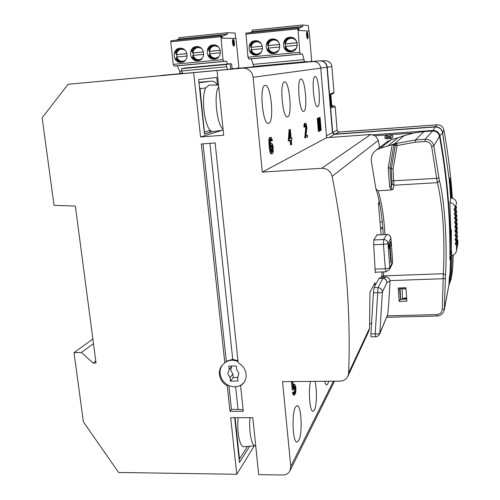 <?xml version="1.0" encoding="UTF-8"?>
<svg xmlns="http://www.w3.org/2000/svg" width="500" height="500" viewBox="0 0 500 500"><rect width="100%" height="100%" fill="white"/><g stroke="black" fill="none" stroke-linecap="round" stroke-linejoin="round"><path stroke-width="0.75" d="M220.812 70.106L260.594 66.4L220.812 70.106M413.812 133L375.325 135.775L370.688 134.5L326.625 137.694L262.288 172.113L321.725 168.269C327.156 168.369 330.625 171.069 332.144 176.363C345.494 244.013 351 309.556 348.663 372.981L347.894 376.238C346.294 379.344 343.656 380.981 339.988 381.144L282.556 381.669L290.763 466.481L290 470.756C288.475 473.525 286.025 474.938 282.65 475L258.688 474.625L252.819 417.675L230.694 417.669L236.769 474.288L118.594 472.45L83.406 421.887L74.013 352.625L81.406 352.5L93.144 363.062L96.037 363.019L75.362 206.088L54.031 205.338L42.156 117.769L68.069 84.294L276.594 64.894M326.625 137.694L320.756 68.162C320.056 64.062 317.7 61.825 313.681 61.469L276.594 64.875M262.288 172.113L253.119 77.275C252.1 71.65 248.875 68.581 243.444 68.081L217.025 70.487L223.7 135.219L200.562 136.956L193.663 72.656L217.025 70.487M68.069 84.294L193.663 72.656M242.569 68.069L278.15 64.75L242.569 68.069M227.994 69.394L175.037 74.306L227.994 69.394M219.156 70.225L150.706 76.581L219.156 70.225M171.175 74.719L89.294 82.319L171.175 74.719M183.194 73.594L122.463 79.219L183.194 73.594M182.806 73.575L181.719 70.969L226.594 66.775L227.725 69.406M226.594 66.775L226.356 64.475L181.469 68.7L181.719 70.969M181.469 68.7L184.894 68.031L230.056 63.775L226.356 64.475M74.013 352.625L92.875 339.019M227.281 385.906L230.012 411.35L243.269 411.331L240.594 385.8L243.625 383.094C245.575 380.544 246.394 377.581 246.094 374.212C245.394 369.175 242.756 365.344 238.175 362.725L215.144 142.944L201.319 143.956L224.819 362.919L222.406 364.95C220.075 367.625 219.081 370.812 219.425 374.513C220.138 379.5 222.756 383.3 227.281 385.906L227.95 385.087C223.431 382.488 220.819 378.7 220.106 373.719C219.781 370.312 220.613 367.312 222.606 364.731M222.019 130.325L200.562 136.956M209.119 85.056L205.756 87.888C201.112 96.275 204.144 124.556 210.231 130.344L212.106 131.713L204.444 134.031L198.637 79.569L216.725 77.438L217.519 85.087M212.106 131.713L223.175 130.131M265.113 85.344L265.1 85.35C259.031 85.419 262.638 125.344 268.488 123.325L268.7 123.275C274.562 122.15 270.963 83.6 265.113 85.344M317.594 106.625C321.281 106.069 318.675 75.338 315.025 76.588L315.019 76.588C311.219 76.481 313.844 108.094 317.494 106.65L317.594 106.625M303.744 111.344C307.994 110.644 305.119 77.688 300.894 79.062L300.887 79.069C296.5 79 299.394 112.975 303.612 111.375L303.744 111.344M287.644 116.825C292.6 115.938 289.406 80.406 284.462 81.95L284.456 81.95C279.331 81.944 282.544 118.656 287.475 116.862L287.644 116.825M289.062 129.694L288.35 141.019L290.863 140.194L291.269 144.669L291.681 144.469L291.275 140.006L291.962 139.694L291.788 137.787L291.1 138.094L290.319 129.462L289.062 129.694L290.319 129.462M290.056 140.569L290.431 144.725L291.269 144.669M305.275 125.144L305.688 128.212L304.8 137.875L307.712 136.8L307.587 135.325L305.931 136.106L306.881 127.975L306.275 123.925L305.606 123.281L304.194 123.9L303.913 127.112L304.994 126.925L305.163 125.312L306 124.963L305.356 125.013M307.587 135.325L305.969 135.775M305.606 123.281L304.587 123.438M318.962 125.769L319.988 130.638L321.169 130.363L320.069 117.431L319.756 117.556L320.7 128.581L318.469 118.075L317.994 118.269L319.119 131.344L319.425 131.2L318.45 119.812L320.712 130.581M320.069 117.431L319.031 117.613L319.481 122.85M318.469 118.075L317.262 118.325L318.387 131.4L319.119 131.344M271.131 143.387L270.244 143.444L271.131 143.387L270.269 143.95M270.562 139.419L271.094 140.906L272.406 140.669L271.344 137.5L269.656 137.519L268.956 139.256L268.988 145.075L269.869 151.613L270.25 152.894L271.206 153.894L272.525 153.631L273.206 151.862L273.156 146.831L272.488 144.244L271.537 143.206M270.9 137.319L269.656 137.519M315.988 61.869L312.738 61.381L230.588 69L230.056 63.775L231.581 63.881L232.081 68.863M230.438 69.156L312.644 61.537M326.456 135.706L332.45 132.775L334.294 134.375L435.062 126.994C439.044 127.031 441.55 128.95 442.581 132.75L449.381 180.419L450.637 198.606M332.45 132.775L327 67.325C326.3 63.269 324.05 61.112 320.256 60.856L319.55 60.888M316.325 61.144L321.006 60.819C324.588 61.413 326.662 63.55 327.244 67.244L332.7 132.575L334.538 134.175L435.125 126.775C439.1 126.806 441.606 128.719 442.631 132.519L449.419 181.081M161.15 75.594L182.744 73.438L161.25 75.431M236.769 474.288L254.325 445.819M249.688 446.213L239.45 462.531L234.669 417.669M295.562 406.906C291.506 412.906 292.638 442.388 296.925 442.119L298.75 440.581C302.706 433.744 301.45 405.406 297.213 405.625L295.562 406.906M324.675 381.287C325.275 383.619 325.938 384.85 326.656 384.963L327.781 383.994L328.65 381.25M310.587 381.413C308.075 390.087 309.806 411.675 312.962 411.325L314.381 410.119C316.819 405.825 317.131 388.594 314.938 381.375M294.288 386.525L294.694 389.562L294.037 392.869M293.406 392.794L293.837 392.075L292.956 392.081L292.531 392.8L293.575 395.112L294.45 395.106L293.406 392.794L292.531 392.8M293.488 384.588L294.744 384.319L293.869 384.325L293.1 385.213M292.344 381.575L291.462 381.587L292.256 389.919L293.131 389.913L293.631 389.087L294.081 386.869L294.506 386.169L295.094 386.306L294.419 386.312M375.05 285.788L375.025 282.65L369.981 292.125L369.513 328.312L368.837 331.138L347.894 376.238M371.856 322.981L369.656 324.275M379.644 147.5L378.312 140.375L332.144 176.363M381.094 234.744L378.4 203.219L379.875 204.475M379.506 202.575L379.137 202.275L378.4 203.219M379.137 202.275L378.8 199.256M375.281 272.587L373.694 244.431L373.963 239.65L377.312 234.537L377.694 234.906M375.531 272.581L375.744 272.2M375.325 135.775L378.312 140.375M392.262 138.062C393.356 136.381 392.925 135.312 390.969 134.85L385.613 135.569M451.356 229.931L451.388 250.081L450.35 252.856C450.575 214.406 447.113 175.444 439.963 135.969C438.975 132.312 436.569 130.475 432.744 130.438L373.156 134.75M450.094 254.406L450.35 252.856L449.931 253.019M451.388 250.081L451.031 251.906M449.963 274.131L450.487 274.113L451.119 253.756L451.631 252.669M451.306 230.156L451.219 230.938M450.487 274.113L450.169 281.519M450.044 281.956L451.256 278.481L452.113 255.55M449.219 181.906L449.5 181.075M450.831 198.175L449.4 181.894M449.556 178.337L450.938 197.938L449.606 177.9C449.675 178.637 449.969 175.738 451.819 198.025M333.994 92.419L333.306 93.488L334.012 92.425L331.863 66.6L334.012 92.425L330.506 93.919L331.388 107.175M330.325 94.612L330.506 93.919M330.856 94.544L331.706 105.013L332.781 105.944L334.106 105.838L335.181 106.769L331.662 107.806M330.85 94.731L331.719 105L331.119 105.175M331.719 105L332.788 105.944L334.113 105.838L331.275 106.65M334.113 105.838L335.194 106.756L337.144 130.294L337.681 131.363L338.931 132.031L437.144 124.819C440.725 124.844 442.975 126.569 443.9 129.987C448.044 152.812 450.863 175.538 452.344 198.162C450.863 175.538 448.05 152.806 443.9 129.981L442.631 132.519M449.581 178.625L450.194 183.975M451.037 194.825L451.25 197.931M449.862 183.256L450.05 183.844M450.75 274.106L449.263 278.769M450.438 280.019L449.387 283.7L449.675 278.238L449.288 278.25M449.919 202.519L451.606 255.662C454.2 255.056 455.806 253.506 456.431 251L456.538 245.863L455.087 243.562L456.262 241.956L455.044 239.3L456.2 237.712L454.969 235.037L456.112 233.469L454.869 230.763L455.994 229.219L454.738 226.488L455.844 224.956L454.575 222.2L455.662 220.7L454.387 217.913L455.456 216.431L454.162 213.612L455.219 212.156L453.919 209.312L455.181 207.594C454.544 204.806 452.788 203.119 449.919 202.519L451.031 197.919M454.656 210.944L456.025 206.15L455.725 205.95L456.569 207.331L456.012 206.144M456.262 210.3L456.8 211.481L456.244 210.312L454.9 215.231M455.112 219.513L456.463 214.481L456.075 214.156L457 215.631L456.45 214.469M455.3 223.781L456.644 218.637L456.287 218.344L457.169 219.775L456.625 218.625M456.794 222.787L457.312 223.919L456.775 222.775L455.45 228.05M456.912 226.906L457.431 228.05L456.619 226.694M455.675 236.575L456.744 230.863L457.519 232.181L456.981 231.056M455.737 240.825L456.838 235.044L457.575 236.306L457.044 235.194M457.844 244.013L457.837 240.106L456.906 239.194L457.844 240.1L456.538 245.863M455.169 207.887L456.512 203.206M449.919 255.644L450.594 256.356L450.025 273.769M450.594 256.356L449.869 259.613C450.513 219.112 447.056 178.006 439.513 136.3C438.562 132.787 436.244 131.019 432.569 130.981L423.875 131.613L415.481 139.95L396.737 143.387L395.375 145.069L391.3 168.806L393.05 169.088L393.963 185.231L392.938 189.394L391.125 189.994L378.081 190.75C381.731 202.306 384.006 216.912 384.906 234.569M404.075 135.662L397.956 137.775L387.6 146.125L394.269 143.881L404.075 135.662L413.819 133L423.875 131.613M386.962 141.938L391.15 139.781L397.956 137.775M387.344 315.856L436.681 314.594C439.963 314.25 441.825 312.512 442.275 309.381L444.4 309L448.975 284.387L449.325 277.45L450.062 273.587M436.681 314.594L436.894 316.019C440.919 315.656 443.387 313.575 444.312 309.775L445.494 274.956C447.506 245.544 444.631 199.788 439.419 180.681L433.787 145.869L439.513 136.3M405.925 287.762L406.887 301.15L399.175 301.375L398.2 288.012L405.925 287.762M386 276.95L382.762 278.387L378.956 278.356L382.319 276.925L386 276.95C388.481 277.225 389.825 278.619 390.025 281.137L388.844 301.481M399.6 287.969L400.406 295.963L400.125 297.15M406.737 299.106L402.181 299.237M400.55 299.288L399.45 287.969M406 288.794L402.1 289.019L400.562 288.163L405.931 287.881M402.1 289.019L402.463 298.625L406.637 297.694M400.562 288.163L400.119 288.125L400.556 299.513L402.463 298.625M406.675 298.238L401.794 299.294M390.025 281.137L386.938 282.594C386.788 280.012 385.438 278.569 382.875 278.275L379.056 278.244M388.875 301.481L387.781 314.413L379.844 333.175C379.275 333.894 377.725 334.125 375.181 333.862L375.731 336.806L376.431 336.75L378.825 335.444L379.844 333.175L382.381 292.013C382.169 289.406 380.725 287.95 378.05 287.644L382.762 278.387C385.337 278.681 386.731 280.081 386.938 282.594L382.381 292.013C381.669 292.669 380.1 292.938 377.675 292.819L373.425 292.787L374.087 287.619L378.956 278.356M387.781 314.413L379.569 334.269M373.425 292.787L370.938 333.862L375.181 333.862L378.05 287.644L374.087 287.619M375.756 336.806L370.962 336.8L370.938 333.862M387.944 141.188L376.438 149.938C372.688 152.656 370.975 156.319 371.294 160.938L375.8 188.162L375.969 188.875L378.081 190.75M376.438 149.938L380.188 148.294L387.6 146.125M394.269 143.881L396.737 143.387L397.106 145.531L393.862 145.219L395.575 143.512M391.125 189.994L389.619 186.619L388.225 167.725L389.956 168L391.3 168.806L392.044 183.731L391.331 186.706L389.956 168L393.862 145.219L392.194 144.544M392.938 189.394C392.238 189.95 391.7 189.056 391.331 186.706L389.619 186.619M442.275 309.381L443.306 273.719C443.931 263.625 444.087 251.762 443.781 238.137C443.406 223.819 441.769 200.794 437.406 182.662L431.613 146.463C430.725 143.2 428.575 141.544 425.156 141.506L425.188 139.269L415.481 139.95L415.438 142.181L397.106 145.531L393.05 169.088M383.762 271.9L383.206 276.931M400.144 297.425L400.475 297.4M405.737 287.863L404.862 287.794M400.481 297.456L400.144 297.462M448.975 284.387L448.862 285.238M399.175 301.375L400.281 299.294M380.625 227.694L382.812 227.587M380.7 228.75L382.887 228.644M380.188 222.006L382.325 221.9M292.344 381.581L293.131 389.913M293.194 386.181L293.606 386.181L293.337 387.725L292.856 382.606L293.494 381.569M293.106 385.281L293.931 385.275L293.606 386.181M294.356 384.581L293.931 385.275M294.744 384.319L295.8 386.962L295.931 390.037L295.581 393.2L294.45 395.106M293.131 394.756L294.006 394.75M292.794 393.837L293.669 393.831M293.837 392.075L294.1 393.113L294.688 393.237L294.219 393.237M294.237 392.525L295.106 392.525L294.688 393.237M294.488 391.737L295.363 391.731L295.512 390.744L295.544 388.494L294.675 388.5M295.106 392.525L295.363 391.731M294.644 390.75L295.512 390.744M294.694 389.562L295.562 389.556M294.613 387.863L295.481 387.856L295.544 388.494M294.45 387.031L295.325 387.025L295.094 386.306M295.481 387.856L295.325 387.025M239.069 458.988L239.5 458.994L235.1 417.669M247.469 446.406L239.5 458.994M238.131 417.669C236.656 431.431 239.725 447.075 243.713 446.725L244.169 446.688M255.7 445.681L255.181 445.744C251.494 446.069 248.65 430.863 250.037 417.675M273.531 65.013L275.256 64.463L260.081 65.869L262.181 66.069M284.144 64.031L282.038 63.831L275.256 64.463L277.688 64.237L275.538 64.831M307.181 61.894L307.15 61.506L304.25 61.769L297.387 62.406L299.594 62.206L297.45 62.794M307.15 61.506L299.469 62.219M282.256 63.812L277.556 64.25M260.294 65.856L253.375 66.494L253.175 64.381L304.062 59.631L302.387 53.975L300.338 54.081L299.8 52.281L297.863 27.8L298.337 27.837L298.788 30.412L309.119 31.088L311.613 60.062L311.5 61.106L310.65 61.188L310.681 61.569M260.081 65.869L253.375 66.494M295.625 62.969L297.387 62.406L282.038 63.831M304.25 61.769L304.062 59.631M297.856 27.806L245.906 33.1L247.987 57.231L248.631 58.994L251.175 58.837L253.175 64.381M257.006 66.55L256.975 66.162M306.613 35.294C306.85 37.5 307.194 38.675 307.644 38.819C308.025 38.55 308.15 37.394 308.012 35.356C307.775 33.15 307.425 31.975 306.975 31.825C306.594 32.094 306.475 33.25 306.613 35.294M302.387 53.975L251.175 58.837M255.019 40.725C246.675 41.194 247.275 55.338 255.606 55.181L256.406 55.156C264.5 54.775 264.369 41.05 256.238 40.719L255.019 40.725M272.256 39.006C263.875 39.481 264.363 53.612 272.731 53.531L273.6 53.506C281.706 53.125 281.725 39.462 273.587 39.006L272.256 39.006M289.65 37.275C281.238 37.744 281.606 51.856 289.994 51.869L290.95 51.844C299.062 51.469 299.237 37.875 291.106 37.287L289.65 37.275M298.619 28.606L302.694 26.431L252.288 31.581L249.806 32.7M252.288 31.581L252.156 30.169L302.569 25L308.375 25.544L308.85 31.069M302.694 26.431L302.569 25M252.956 41.569L249.7 45.756C249.581 43.906 250.669 42.512 252.956 41.569L249.7 45.756M249.725 45.775L253.206 41.825L253.012 41.556M253.481 42.112L253.206 41.825L250.5 45.287M250.519 45.275L251.206 44.812M251.95 52.162L254.438 54.625L254.806 54.381M251.125 51.756L254.288 54.825L251.144 51.762M250.238 51.35L250.263 51.331C250.469 53.075 251.8 54.231 254.231 54.819L250.238 51.35M257.3 55.006L256.312 54.787M255.994 41.075L256.975 40.825M250.212 45.287L252.913 41.819M250.963 44.812L253.069 42.112M251.45 49.731L251.225 47.294L262.4 46.194M262.381 46.125L251.225 47.294M250.794 49.806L262.587 48.65M254.25 54.406L251.675 52.175M254.15 54.638L250.837 51.762M270.131 39.856L266.825 44.069C266.769 42.206 267.869 40.806 270.131 39.856L266.825 44.069M266.856 44.088L268.294 43.125M269.012 50.512L271.525 52.987L268.219 50.113M268.2 50.1L271.369 53.175C268.969 52.581 267.631 51.419 267.35 49.694L267.375 49.669M271.531 52.981L271.894 52.744M274.387 53.381L273.206 53.119M273.012 39.394L274.544 39.056M270.587 40.419L270.169 40.412L270.181 39.85M267.319 43.606L270.062 40.113M268.044 43.125L270.169 40.412M268.469 48.075L268.25 45.625L279.681 44.5M274.969 39.3L273.619 39.306C270.181 39.919 268.188 42.019 267.644 45.619L268.25 45.625M267.856 48.144L279.856 46.969M279.662 44.431L267.619 45.625M271.319 52.769L268.731 50.525M271.256 52.994L267.925 50.106M287.456 38.131L284.137 42.387C284.106 40.494 285.225 39.081 287.456 38.131L284.113 42.362L285.525 41.431M286.231 48.85L284.644 48L288.663 51.513C286.294 50.912 284.944 49.75 284.625 48.019L284.644 48M288.712 51.519L285.431 48.431L288.775 51.331M288.775 51.325L289.131 51.094M291.625 51.744L290.225 51.419M290.175 37.7L291.581 37.362M287.844 38.706L287.431 38.7L287.512 38.125M284.581 41.9L287.362 38.394M285.275 41.425L287.431 38.7M285.075 46.469L285.637 46.406L285.425 43.938L297.119 42.794M292.587 37.638L290.912 37.581C287.444 38.2 285.425 40.312 284.862 43.931L285.425 43.938M295.95 48.65L291.938 50.812C288.85 50.881 286.744 49.413 285.637 46.406L297.288 45.269M297.1 42.725L284.844 43.938M288.55 51.112L285.944 48.856M288.525 51.337L285.175 48.438M307.875 35.838L307.544 38.806M306.906 31.856L307.838 35.35L307.569 37.981L306.781 35.3L307.056 32.663L307.844 35.35M306.913 32.681L306.588 34.944M306.669 35.838L307.544 37.987M307.275 36.331L307.519 37.562L307.681 36.031L307.106 33.087L307.438 36.719M306.969 34.825L307.213 35.95M307.031 33.156L307.356 34.325M307.119 34.081L306.938 34.494M307.525 36.188L307.425 37.506M307.244 34.719L307.488 35.831M232.756 68.412L232.037 68.475L232.756 68.412L232.794 68.794M179.944 73.312L182.594 73.069L179.944 73.312L179.719 71.25L181.75 71.056M227.569 64.013L226.462 61.188L223.688 61.363L223 59.619L220.85 35.663L170.969 40.744L170.75 41.8L173.25 64.369L174.037 66.081L177.262 65.862L179.719 71.25M170.969 40.744L220.85 35.663L221.488 35.675L222.05 38.188L236 38.462L238.812 66.838L238.644 67.875L237.494 67.981L237.531 68.356M232.525 42.688C232.806 44.85 233.25 45.987 233.863 46.112C234.381 45.831 234.569 44.694 234.419 42.694C234.137 40.538 233.694 39.394 233.081 39.269C232.562 39.55 232.381 40.688 232.525 42.688M226.462 61.188L177.262 65.862M179.769 48.231C171.631 48.694 172.631 62.769 180.744 62.381L181.312 62.35C189.269 61.969 188.644 48.181 180.644 48.206L179.769 48.231M196.312 46.581C188.125 47.044 189.05 61.15 197.213 60.8L197.825 60.769C205.819 60.388 205.287 46.6 197.25 46.556L196.312 46.581M213.012 44.919C204.775 45.388 205.613 59.506 213.831 59.2L214.481 59.175C222.512 58.794 222.087 45.006 214.013 44.9L213.012 44.919M221.856 36.431L227.469 34.125L179.025 39.075L175.863 40.244M179.025 39.075L178.881 37.694L227.331 32.725L235.162 33.038L235.7 38.456M227.469 34.125L227.331 32.725M177.969 49.031L174.894 53.125C174.55 51.337 175.569 49.975 177.969 49.031L174.894 53.125M174.938 53.144L175.863 52.65L178.412 49.262L175.863 52.65M175.881 52.638L176.6 52.169M177.419 59.369L176.581 58.987L179.788 61.794L180.194 61.544M176.562 58.975L175.538 58.581L179.456 62.006L179.788 61.794L176.581 58.987M179.456 62.006L179.394 62C176.838 61.444 175.538 60.312 175.5 58.6L175.538 58.581M182.625 62.075L182.312 62.006M178.769 49.531L178.419 49.269M178.412 49.262L178.031 49.019M175.494 52.663L178.044 49.269M176.388 52.175L178.369 49.538M177.119 56.975L176.863 54.581L186.944 53.594M186.925 53.531L176.863 54.581M182.85 62L182.55 62.013C179.475 61.812 177.4 60.169 176.312 57.062L187.162 55.994M179.688 61.569L177.181 59.381M179.419 61.812L176.194 58.994M194.456 47.394L191.344 51.506C191.044 49.706 192.081 48.338 194.456 47.394L191.344 51.506M191.381 51.525L192.275 51.031L194.856 47.625L192.275 51.031M192.3 51.025L193.012 50.55M193.806 57.787L192.981 57.4L196.2 60.219L192.981 57.4M192.956 57.387L191.969 56.988L195.85 60.419C193.319 59.856 192.013 58.719 191.938 57.013L191.969 56.988M196.206 60.213L196.6 59.969M199.05 60.525L198.606 60.425M197.944 46.844L198.375 46.719M195.2 47.9L194.869 47.631M194.856 47.625L194.519 47.381M191.925 51.044L194.506 47.631M192.787 50.556L194.794 47.906M193.463 55.381L193.219 52.981L203.538 51.969M192.4 52.981C192.981 49.175 195.075 47.119 198.694 46.8L198.088 46.831C194.794 47.419 192.906 49.475 192.438 52.994L193.219 52.981M192.662 55.469L203.744 54.381M203.519 51.906L192.4 53.006M196.081 59.994L193.562 57.794M195.856 60.237L192.606 57.406M211.094 45.738L207.938 49.869C207.694 48.056 208.744 46.681 211.094 45.738L207.938 49.869M207.975 49.894L208.837 49.4L211.462 45.981L211.156 45.725M211.775 46.256L211.462 45.981L208.837 49.4M208.856 49.387L209.562 48.919M210.344 56.188L212.763 58.625L209.525 55.794M209.506 55.788L208.55 55.381L212.45 58.831C209.95 58.256 208.637 57.112 208.519 55.4L208.55 55.381M212.769 58.625L213.156 58.381M215.625 58.956L215.037 58.831M214.462 45.206L215.037 45.044M208.5 49.406L211.119 45.975M209.331 48.925L211.369 46.262M209.956 53.775L209.719 51.363L220.275 50.331M208.938 51.356C209.556 47.469 211.731 45.4 215.456 45.15L214.694 45.175C211.369 45.775 209.462 47.838 208.975 51.375L209.719 51.363M209.194 53.856L220.481 52.75M220.256 50.263L208.938 51.381M212.625 58.406L210.094 56.2M212.431 58.644L209.169 55.8M233.025 39.288L234.256 42.713L233.756 46.112M233.113 40.113L232.594 42.706L233.669 45.287M232.756 42.688L233.181 40.087L234.194 42.694L233.769 45.294L232.756 42.688M233.406 43.688L233.713 44.881L233.981 43.725L233.219 42.013L233.331 41.325L233.844 42.362L233.238 40.506L232.994 42.006L233.731 43.375L233.619 44.062L233.244 43.7L233.531 44M233.494 42.694L233.406 43.425M233.169 40.538L233.637 41.837M233.263 41.4L233.456 42.694M233.388 41.975L233.619 44.862M288.175 139.088L289.012 139.025L289.9 129.631M291.081 137.838L291.788 137.787M289.012 139.025L289.194 140.963M290.138 132.194L289.506 138.806L290.688 138.281L290.138 132.194M289.706 136.725L289.538 138.481M289.85 138.338L290.688 138.281M303.869 125.894L304.65 125.831L305.369 123.375M304.694 127.056L304.65 125.831M304 124.6L304.788 124.537M304.194 123.9L304.975 123.844M304.669 136.387L305.45 136.331L305.581 137.819M305.688 128.212L306.462 128.15L306.481 126.912L305.7 126.975M305.45 136.331L306.462 128.15M305.65 126.381L306.425 126.325L306.481 126.912M305.45 125.544L306.231 125.481L306 124.963M306.425 126.325L306.231 125.481M317.262 118.325L317.994 118.269M319.031 117.613L319.756 117.556M270.763 153.744L271.675 153.675L270.781 151.55L270.131 147.463L269.219 147.531M272.119 153.831L271.675 153.675M270.25 152.894L271.163 152.825M269.869 151.613L270.781 151.55M269.538 149.944L270.45 149.875M268.988 145.075L269.9 145.013L270.131 147.463M268.837 142.587L269.75 142.519L269.869 139.188L270.569 137.45M269.9 145.013L269.75 142.519M268.837 140.762L269.75 140.694M268.956 139.256L269.869 139.188M269.275 138.038L270.188 137.969M270.831 139.938L271.737 139.869L271.144 139.031L270.431 139.688L270.319 144.831L270.381 145.531L270.75 143.912M272 140.844L271.737 139.869M270.6 139.338L271.425 139.275M272.781 147.363L272.062 145.15L271.788 144.913L270.994 145.625L270.731 148.287L271.588 151.9L272.444 151.862L272.656 151.4L272.881 148.4L272.781 147.363L271.881 147.425L271.569 151.856M271.175 145.244L271.881 147.425M271.7 146.425L272.606 146.363M271.981 148.463L272.881 148.4M271.994 149.544L272.9 149.475M271.931 150.656L272.831 150.594M271.75 151.463L272.656 151.4M271.613 151.919L272.444 151.862M271.188 145.213L272.062 145.15M271.469 145.806L272.375 145.738M223.069 129.131C216.781 125.144 213.469 93.556 218.7 86.744M204.431 133.931L209.95 132.294L210.231 130.344M210.087 130.831L210.662 130.787M199.369 86.45L200.075 88.737L204.575 133.925M217 85.081C216.038 82.5 214.25 81.188 211.65 81.144L198.925 82.287M81.406 352.5L93.481 343.638M93.144 363.062L95.775 361.006M235.631 386.769L238.025 409.406L231.444 409.419L230.012 411.35M231.444 409.419L228.888 385.55M244.031 382.55L241.225 384.975C237.031 387.356 232.606 387.394 227.95 385.087M225.5 362.137C229.387 359.856 233.569 359.669 238.056 361.581M224.819 362.919L226.287 361.225L203.019 143.831M237.562 377.581L238.912 373.506L236.706 369.462L236.337 365.988L228.794 366.087L229.163 369.556L227.825 373.631L230.025 377.656L230.394 381.112L237.925 381.037L237.562 377.581L238.15 376.838M237.969 360.731L232.731 359.35L226.287 361.225M232.731 359.35L209.887 143.325M240.594 385.8L241.225 384.975M238.025 409.406L243.106 409.775M231.619 366.625L230.7 370.169L232.881 374.156L233.244 377.575L237.6 377.531M232.019 366.044L229.163 369.556M230.394 381.112L233.244 377.575M232.881 374.156L230.025 377.656M389.025 247.406L389.619 245.425L389.462 243.363M388.738 244.65L389.025 248.569L389.688 247.381L390.844 262.919L391.3 262.013L390.15 246.537L390.794 245.369L390.513 241.513L388.738 244.65M375.15 272.219L385.975 271.819L385.319 268.744C387.781 268.594 389.275 268.225 389.806 267.65L387.987 243.294L390.887 238.231C390.475 235.906 389.075 234.681 386.681 234.562L383.675 239.525L373.837 239.975M389.688 247.381L388.944 247.413M391.3 262.013L390.775 262.038M390.15 246.537L388.963 246.588M390.794 245.369L389.619 245.425M373.713 244.744L383.469 244.312L383.675 239.525C386.125 239.656 387.562 240.912 387.987 243.294C387.45 243.812 385.944 244.156 383.469 244.312L385.319 268.744L374.881 269.137M242.587 68.119L313.044 61.5M320.756 68.162L253.119 77.275M290.763 466.481L333.438 381.206M369.513 328.312L348.663 372.987M321.725 168.269L370.688 134.5M432.706 130.975L435.062 126.994M327.269 137.65L326.562 136.975M329.375 137.494L334.294 134.375M320.737 68.006L327 67.325M442.581 132.75L439.475 136.131M449 283.863L449.387 283.7L448.675 286.231M452.681 268.637L453.288 255.094L452.681 268.637L451.256 278.481M435.125 126.775L437.144 124.819C440.725 124.838 442.981 126.562 443.9 129.981M451.219 278.938L452.612 269.231M325.175 60.812L326.244 60.812C329.469 61.35 331.344 63.275 331.863 66.6L327.244 67.244M332.7 132.575L337.119 130.037C337 130.925 337.769 131.594 339.419 132.05L437.144 124.812M337.106 130.031L335.194 106.756M339.431 132.05L334.538 134.175M330.325 94.588L330.35 96.1M330.331 94.969L330.856 94.744M332.781 105.944L331.231 106.388M331.163 105.85L330.363 96.1M449.606 177.9L449.575 178.269M450.45 190.431C451.031 196.312 451.213 195.8 450.988 188.894C450.406 182.994 450.225 183.506 450.45 190.431M450.519 274.113L451.194 253.363L450.519 274.113M457.844 240.1L457.681 245.356M456.431 251L457.844 244.025L456.538 249.906M456.619 226.713L456.912 226.931L455.575 232.312M457.362 239.456L456.044 245.194M455.181 207.594L456.538 202.894C455.844 199.994 453.981 198.331 450.95 197.913M390.012 280.606L443.263 278.731L445.4 278.306M391.15 139.781L380.188 148.294M388.225 167.725L392.156 144.756M425.156 141.506L415.438 142.181M438.919 177.8L436.75 178.35L392.181 180.856M439.419 180.681L437.406 182.662L393.963 185.231L392.044 183.731M431.613 146.463L433.787 145.869C432.606 141.519 429.738 139.319 425.188 139.269L432.569 130.981M381.613 276.762L383.294 275.875L443.306 273.719L445.494 274.956M382.169 271.962L381.613 276.969M399.881 288.831L399.569 289.581M400.406 295.963L400.094 296.731M386.625 135.162L385.688 135.512C384.431 137.169 384.806 138.269 386.812 138.825M386.512 136.788L386.581 135.2L390.925 134.887L390.863 136.481L386.512 136.788L386.831 138.831L392.156 138.15C393.331 136.469 392.925 135.381 390.925 134.887L390.969 134.85M386.562 137.519L390.919 137.206L390.863 136.481M391.194 138.512L392.156 138.15M390.919 137.206L391.175 138.519M386.844 138.825L391.156 138.512M300.338 54.081L248.631 58.994M247.987 57.231L299.8 52.281M297.744 28.887L245.744 34.169M310.65 61.188L311.494 61.106M298.788 28.55L298.956 30.425M250.575 47.294C251.106 43.712 253.075 41.619 256.481 41.013L257.638 41.006C253.644 41.069 251.281 43.163 250.556 47.275M257.994 54.8L257.031 54.844C253.931 54.575 251.856 52.894 250.819 49.806C251.85 52.906 253.931 54.581 257.031 54.844M251.088 47.237C251.606 44.088 253.363 42.256 256.369 41.731L259.037 42.112L261.281 43.706M261.737 51.531L260.2 53.481M260.894 52.6L257.55 54.112C254.513 54.181 252.438 52.725 251.325 49.744M267.594 43.606L270.331 40.119L267.606 43.594M275.225 53.144L274.062 53.206C270.963 52.906 268.906 51.219 267.881 48.144C268.9 51.231 270.963 52.912 274.062 53.206M268.169 45.562C268.706 42.4 270.487 40.556 273.519 40.025C275.769 39.881 277.581 40.75 278.956 42.631M279.062 49.719L277.319 51.931L279.069 49.719M278.244 50.756L274.669 52.469C271.6 52.538 269.513 51.075 268.406 48.081M271.369 53.175L267.35 49.694M284.837 41.906L287.613 38.4L284.856 41.894M292.631 51.463L291.238 51.55C288.15 51.219 286.1 49.525 285.094 46.469M285.406 43.869C285.956 40.694 287.762 38.837 290.819 38.306C293.562 38.188 295.569 39.394 296.856 41.925M296.544 47.906L294.6 50.35L296.55 47.9M296.863 47.162L296.075 48.494M288.663 51.513L284.625 48.019M223.688 61.363L174.037 66.081M173.25 64.369L223 59.619M220.669 36.731L170.75 41.8M237.494 67.981L238.637 67.875M222.156 36.356L222.344 38.194M176.044 54.6C176.5 51.1 178.363 49.056 181.625 48.469L182.1 48.444C178.581 48.812 176.55 50.862 176.006 54.588M176.475 54.556C176.925 51.475 178.594 49.688 181.475 49.175L184.531 49.781M184.094 49.394L185.181 50.344M185.263 60.406L182.794 61.294C179.875 61.356 177.856 59.925 176.744 57.006M179.394 62L175.5 58.6M199.363 60.425L198.938 60.438C195.856 60.225 193.775 58.569 192.7 55.469M192.881 52.944C193.35 49.856 195.037 48.05 197.944 47.538L201.175 48.225M200.475 47.619L201.925 48.881M202.494 57.981L202.1 58.494M201.962 58.656L199.231 59.719C196.287 59.781 194.256 58.344 193.144 55.412M195.85 60.419L191.938 57.013M216.1 58.819L215.469 58.85C212.375 58.625 210.3 56.962 209.231 53.863M209.438 51.325C209.919 48.219 211.625 46.406 214.556 45.888L217.981 46.675M217.044 45.856L218.787 47.375L217.044 45.856M219.412 56.05L218.55 57.169M218.731 56.938L215.819 58.125C212.85 58.188 210.806 56.75 209.694 53.8M212.45 58.831L208.519 55.4M204.681 131.994L210.056 130.4M205.756 87.888L200.075 88.737M198.981 82.762L211.462 81.156M392.269 263.913L392.675 261.875L389.806 267.65L389.419 269.613L392.269 263.913L392.65 261.994L390.913 238.125C390.513 235.812 389.137 234.594 386.781 234.481L377 235.012M320.256 60.856L312.731 61.381M161.319 75.425L160.644 75.644M450.075 254.475L451.119 251.675M448.675 286.238L450.244 281.256M321.006 60.819L326.244 60.812C329.481 61.344 331.356 63.275 331.875 66.6M330.337 94.769L333.306 93.488M331.356 107.188L331.175 105.856M450.763 195.419C451.15 195.675 451.225 193.5 450.988 188.888C450.756 184.931 450.394 183.219 449.894 183.75M290 470.756L334.525 381.194M456.569 207.331L455.219 212.156M456.8 211.481L455.456 216.431M457 215.631L455.662 220.7M457.169 219.775L455.844 224.956M457.312 223.919L455.994 229.219M457.431 228.05L456.112 233.469M457.519 232.181L456.2 237.712M457.575 236.306L456.262 241.956M456.538 202.881C455.844 199.988 453.994 198.325 450.975 197.9M406.637 298.25L401.431 299.406M381.613 276.781L381.562 277.231M375.969 188.875C379.825 200.619 382.244 215.875 383.225 234.65M386.744 317.288L436.894 316.019M448.9 285.025L444.312 309.775M449.325 277.494L450.05 273.669M385.731 135.475L385.688 135.512C384.206 137.456 384.588 138.562 386.825 138.831M255.181 445.744L243.713 446.725M297.863 27.8L245.906 33.1M256.556 55.138L255.606 55.181M273.769 53.487L272.731 53.531M274.881 39.306C270.806 39.325 268.387 41.425 267.625 45.606M291.137 51.825L289.994 51.869M284.85 43.919C285.65 39.663 288.137 37.556 292.306 37.594L292.488 37.6M285.081 46.487C286.1 49.538 288.15 51.225 291.238 51.55M181.419 62.337L180.744 62.381M176.281 57.088C177.387 60.188 179.475 61.825 182.55 62.013M197.938 60.756L197.213 60.8M192.669 55.494C193.762 58.587 195.856 60.237 198.938 60.438M214.606 59.162L213.831 59.2M209.2 53.881C210.287 56.975 212.375 58.631 215.469 58.85M243.444 68.081L313.681 61.469M218.531 85.087L208.812 85.05M211.65 81.144L198.981 82.775M385.956 271.819L389.419 269.613M377.05 234.938L386.781 234.481M392.675 261.875L390.913 238.125"/></g></svg>
